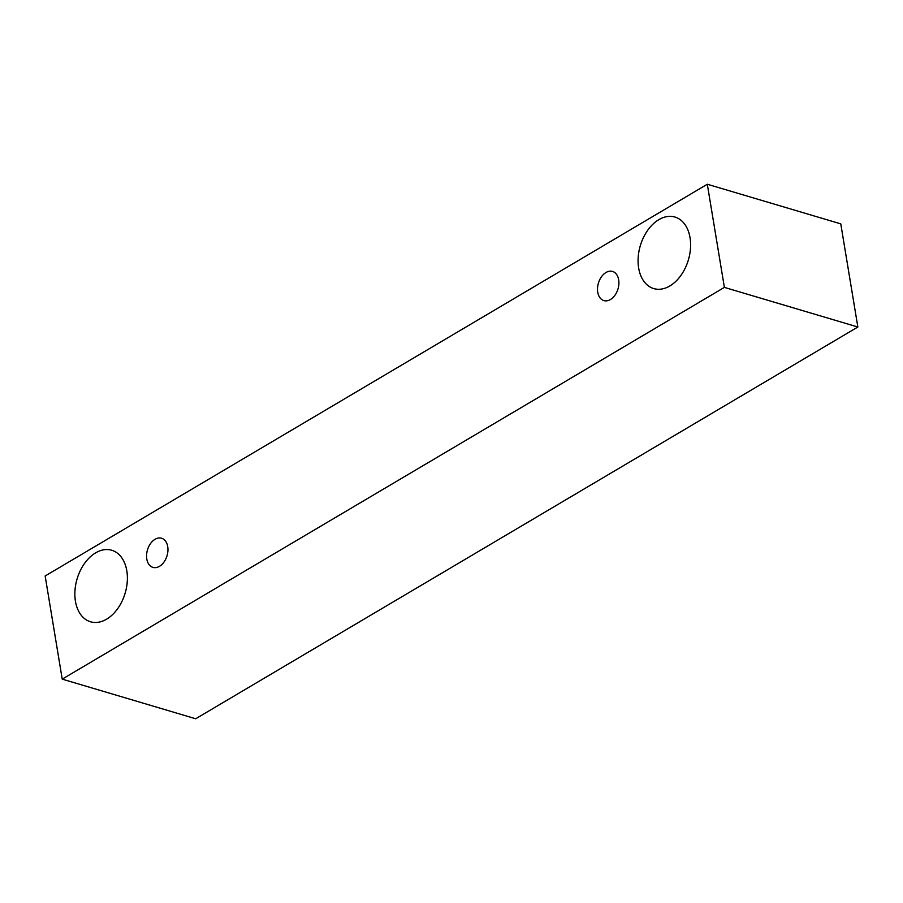 <?xml version="1.0" encoding="UTF-8"?>
<svg xmlns="http://www.w3.org/2000/svg" width="903" height="903" viewBox="0 0 903 903"><rect width="100%" height="100%" fill="white"/><g stroke="black" fill="none" stroke-linecap="round" stroke-linejoin="round"><path stroke-width="1.35" d="M610.451 299.525A15.204 10.215 106.5 0 1 603.881 300.586A15.204 10.215 106.5 0 1 597.741 292.211A15.204 10.215 106.5 0 1 601.454 276.803A15.204 10.215 106.5 0 1 612.539 271.442A15.204 10.215 106.5 0 1 618.86 284.287A15.204 10.215 106.5 0 1 610.451 299.525M638.658 268.01A37.305 25.058 106.5 0 1 647.767 230.197A37.305 25.058 106.5 0 1 674.959 217.047A37.305 25.058 106.5 0 1 690.468 248.573A37.305 25.058 106.5 0 1 669.834 285.969A37.305 25.058 106.5 0 1 653.727 288.576A37.305 25.058 106.5 0 1 638.658 268.01M75.434 601.217A37.305 25.058 106.5 0 1 84.555 563.404A37.305 25.058 106.5 0 1 111.746 550.254A37.305 25.058 106.5 0 1 127.255 581.78A37.305 25.058 106.5 0 1 106.61 619.176A37.305 25.058 106.5 0 1 90.514 621.783A37.305 25.058 106.5 0 1 75.434 601.217M146.794 559.002A15.204 10.215 106.5 0 1 150.508 543.595A15.204 10.215 106.5 0 1 161.581 538.233A15.204 10.215 106.5 0 1 167.902 551.078A15.204 10.215 106.5 0 1 159.492 566.316A15.204 10.215 106.5 0 1 152.934 567.377A15.204 10.215 106.5 0 1 146.794 559.002M45.15 575.99L707.309 184.246L724.387 287.391L62.228 679.135L45.15 575.99M707.309 184.246L840.772 223.865L857.85 327.01L195.691 718.754L62.228 679.135M857.85 327.01L724.387 287.391"/></g></svg>
